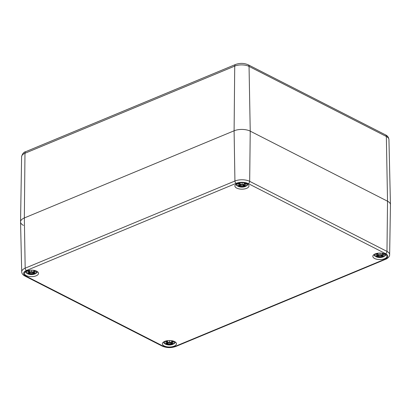 <?xml version="1.0" encoding="UTF-8"?>
<svg xmlns="http://www.w3.org/2000/svg" width="411" height="411" viewBox="0 0 411 411"><rect width="100%" height="100%" fill="white"/><g stroke="black" fill="none" stroke-linecap="round" stroke-linejoin="round"><path stroke-width="0.62" d="M23.468 225.377A11.426 5.256 -0.2 0 1 20.55 221.837A11.426 5.256 -0.2 0 1 24.347 217.953L234.1 130.79A11.426 5.256 -0.2 0 1 250.232 131.145L387.532 201.21A11.426 5.256 -0.2 0 1 390.45 204.657L388.94 139.545A10.141 4.67 -0.2 0 0 386.35 136.483A2.856 1.891 117 0 0 385.523 134.87C387.491 135.738 388.631 137.3 388.94 139.545M174.66 341.592A7.044 3.242 -0.2 0 1 176.458 343.745A7.044 3.242 -0.2 0 1 169.424 347.012A7.044 3.242 -0.2 0 1 162.371 343.796A7.044 3.242 -0.2 0 1 166.892 340.75A7.044 3.242 -0.2 0 1 174.66 341.592M36.723 271.203A7.044 3.242 -0.2 0 1 38.526 273.361A7.044 3.242 -0.2 0 1 31.493 276.629A7.044 3.242 -0.2 0 1 24.434 273.407A7.044 3.242 -0.2 0 1 28.955 270.366A7.044 3.242 -0.2 0 1 36.723 271.203M247.191 183.748A7.044 3.242 -0.2 0 1 248.989 185.9A7.044 3.242 -0.2 0 1 241.956 189.168A7.044 3.242 -0.2 0 1 234.902 185.952A7.044 3.242 -0.2 0 1 239.423 182.905A7.044 3.242 -0.2 0 1 247.191 183.748M385.122 254.132A7.044 3.242 -0.2 0 1 386.926 256.289A7.044 3.242 -0.2 0 1 379.892 259.557A7.044 3.242 -0.2 0 1 372.834 256.336A7.044 3.242 -0.2 0 1 377.355 253.294A7.044 3.242 -0.2 0 1 385.122 254.132M389.643 254.645A10.445 4.804 179.8 0 0 386.977 251.409A1.906 1.259 117 0 1 385.564 253.659A8.539 3.93 -0.2 0 1 384.907 259.207A1.906 1.125 -112.6 0 0 385.631 259.274C385.734 259.444 389.936 257.204 389.643 254.645L390.45 204.75A11.426 5.256 179.8 0 0 387.532 201.21L250.232 131.145A11.426 5.256 179.8 0 0 234.1 130.79L24.347 217.953A11.426 5.256 179.8 0 0 20.55 221.935L21.706 271.82C21.768 273.526 22.841 274.933 24.927 276.048A1.906 1.259 117 0 0 25.795 276.043A8.539 3.93 -0.2 0 1 26.453 270.489A1.906 1.125 -112.6 0 1 25.174 268.183A10.445 4.804 179.8 0 0 21.706 271.82M172.492 340.847A4.999 2.302 -0.2 0 1 173.159 344.177A4.999 2.302 -0.2 0 1 165.895 344.31A4.999 2.302 -0.2 0 1 166.075 340.966A4.999 2.302 -0.2 0 1 166.321 340.868M172.697 343.992L172.964 344.033A12.356 8.071 -125.4 0 1 171.31 343.925L171.238 343.647A12.258 11.693 -6.1 0 0 173.36 343.113A12.258 9.628 -167.1 0 1 171.269 343.391L171.413 343.026A12.356 9.766 -59.6 0 0 173.206 341.957A4.316 1.988 -0.2 0 0 171.87 341.274A12.356 6.283 114.7 0 1 170.498 342.558L169.789 342.64A12.258 0.642 -99.9 0 0 169.625 341.207A12.258 0.55 102.5 0 1 169.24 342.625L168.541 342.512A12.356 5.286 -110.9 0 1 167.354 341.171L167.354 341.171A4.316 1.988 -0.2 0 0 165.864 341.793A12.356 9.063 65.3 0 0 167.518 342.938L167.596 342.831A12.258 8.991 -114.7 0 1 166.126 341.834L165.864 341.793M167.518 342.938L167.59 343.308A12.258 9.736 176.9 0 1 165.463 342.938A12.258 11.59 25.3 0 0 167.56 343.565L167.416 343.837A12.356 8.775 131.3 0 1 165.618 343.868A4.316 1.988 -0.2 0 0 166.958 344.552A12.356 7.275 -75.3 0 0 168.33 344.305L169.039 344.32A12.258 1.315 97.9 0 0 169.198 344.844A12.258 2.507 -95.4 0 0 169.589 344.331L170.288 344.351A12.356 6.278 78.7 0 0 171.469 344.654L171.243 343.925M167.59 343.308L167.662 341.613M167.647 343.277L167.596 342.831L167.647 343.277M165.463 342.938L166.162 343.067L165.463 342.938M165.89 343.843L165.618 343.868M165.777 343.026L167.626 343.442M168.33 344.305L168.263 344.197A12.258 7.218 104.7 0 1 167.051 344.433L166.958 344.552M169.039 344.32L168.263 344.197L168.099 342.106M169.198 344.844L169.311 342.62M170.288 344.351L169.589 344.331M167.051 344.433L167.236 343.868M169.137 344.213L169.311 343.38L169.496 344.223M171.238 343.647L171.187 343.38M173.36 343.113L172.666 343.211L173.36 343.113M171.413 343.026L171.269 343.391M173.206 341.957L172.933 341.988A12.258 9.689 120.4 0 1 171.346 342.913L171.197 343.355M170.498 342.558L170.565 342.512A12.258 6.237 -65.3 0 0 171.777 341.397L171.777 341.397M169.589 341.644L169.327 342.594A12.166 0.545 -77.5 0 0 169.589 341.644A12.166 0.637 80.1 0 1 169.692 342.599L169.543 341.824M167.38 341.269L168.582 342.548M168.479 342.502L168.469 342.466A12.258 5.245 69.1 0 1 167.421 341.3M382.954 253.387A4.999 2.302 -0.2 0 1 383.627 256.716A4.999 2.302 -0.2 0 1 376.358 256.849A4.999 2.302 -0.2 0 1 376.538 253.505A4.999 2.302 -0.2 0 1 376.784 253.407M383.165 256.536L383.427 256.577A12.356 8.071 -125.4 0 1 381.773 256.464L381.701 256.187A12.258 11.693 -6.1 0 0 383.828 255.657A12.258 9.628 -167.1 0 1 381.732 255.935L381.876 255.565A12.356 9.766 -59.6 0 0 383.668 254.496A4.316 1.988 -0.2 0 0 382.333 253.813A12.356 6.283 114.7 0 1 380.961 255.097L380.252 255.18A12.258 0.642 -99.9 0 0 380.093 253.751A12.258 0.55 102.5 0 1 379.702 255.169L379.004 255.056A12.356 5.286 -110.9 0 1 377.817 253.715L377.817 253.715A4.316 1.988 -0.2 0 0 376.327 254.332A12.356 9.063 65.3 0 0 377.986 255.478L378.058 255.37A12.258 8.991 -114.7 0 1 376.589 254.378L376.327 254.332M377.986 255.478L378.053 255.853A12.258 9.736 176.9 0 1 375.926 255.478A12.258 11.59 25.3 0 0 378.028 256.104L377.879 256.377A12.356 8.775 131.3 0 1 376.08 256.413A4.316 1.988 -0.2 0 0 377.421 257.096A12.356 7.275 -75.3 0 0 378.793 256.844L379.502 256.86A12.258 1.315 97.9 0 0 379.661 257.384A12.258 2.507 -95.4 0 0 380.052 256.87L380.75 256.89A12.356 6.278 78.7 0 0 381.932 257.194L381.706 256.464L383.36 256.582M378.053 255.853L378.125 254.152M378.11 255.817L378.058 255.37L378.11 255.817M375.926 255.478L376.625 255.611L375.926 255.478M376.353 256.382L376.08 256.413M378.392 254.46L378.094 255.986M378.793 256.844L378.726 256.736A12.258 7.218 104.7 0 1 377.514 256.973L377.421 257.096M379.502 256.86L378.726 256.736L378.562 254.65M379.661 257.384L379.779 255.159M380.75 256.89L380.052 256.87M377.514 256.973L377.704 256.407M379.6 256.752L379.774 255.919L379.964 256.762A12.166 2.487 84.6 0 1 379.702 257.178A12.166 1.305 -82.1 0 1 379.6 256.767M381.773 256.464L381.331 254.825M381.701 256.187L381.649 255.925M383.828 255.657L383.129 255.755L383.828 255.657M381.876 255.565L381.732 255.935M383.668 254.496L383.401 254.527A12.258 9.689 120.4 0 1 381.814 255.457L381.665 255.899M380.961 255.097L381.028 255.056A12.258 6.237 -65.3 0 0 382.24 253.936L382.24 253.936M380.052 254.183L379.79 255.139A12.166 0.545 -77.5 0 0 380.052 254.183A12.166 0.637 80.1 0 1 380.16 255.139L380.005 254.363M379.754 255.169L379.045 255.087M377.843 253.813L378.932 255.01A12.258 5.245 69.1 0 1 377.884 253.839M34.555 270.459A4.999 2.302 -0.2 0 1 35.228 273.788A4.999 2.302 -0.2 0 1 27.958 273.921A4.999 2.302 -0.2 0 1 28.138 270.577A4.999 2.302 -0.2 0 1 28.385 270.479M34.765 273.608L35.027 273.644A12.356 8.071 -125.4 0 1 33.373 273.536L33.301 273.258A12.258 11.693 -6.1 0 0 35.428 272.729A12.258 9.628 -167.1 0 1 33.332 273.007L33.481 272.637A12.356 9.766 -59.6 0 0 35.274 271.568A4.316 1.988 -0.2 0 0 33.933 270.885A12.356 6.283 114.7 0 1 32.567 272.169L31.853 272.252A12.258 0.642 -99.9 0 0 31.693 270.823A12.258 0.55 102.5 0 1 31.303 272.236L30.604 272.123A12.356 5.286 -110.9 0 1 29.422 270.782L29.422 270.782A4.316 1.988 -0.2 0 0 27.927 271.404A12.356 9.063 65.3 0 0 29.587 272.55L29.659 272.442A12.258 8.991 -114.7 0 1 28.189 271.45L27.927 271.404M29.587 272.55L29.659 272.925A12.258 9.736 176.9 0 1 27.527 272.55A12.258 11.59 25.3 0 0 29.628 273.176L29.479 273.449A12.356 8.775 131.3 0 1 27.681 273.485A4.316 1.988 -0.2 0 0 29.022 274.168A12.356 7.275 -75.3 0 0 30.393 273.916L31.108 273.932A12.258 1.315 97.9 0 0 31.262 274.456A12.258 2.507 -95.4 0 0 31.652 273.942L32.351 273.962A12.356 6.278 78.7 0 0 33.538 274.265L33.306 273.536M27.84 272.637L29.674 272.935L29.726 271.224M29.715 272.889L29.659 272.442L29.715 272.889M27.527 272.55L28.225 272.678L27.527 272.55M27.953 273.454L27.681 273.485M29.993 271.532L29.695 273.053M30.393 273.916L30.327 273.808A12.258 7.218 104.7 0 1 29.114 274.045L29.022 274.168M31.108 273.932L30.327 273.808L30.162 271.722M31.262 274.456L31.38 272.231M32.351 273.962L31.652 273.942M29.114 274.045L29.304 273.479M31.565 273.849A12.166 2.487 84.6 0 1 31.303 274.25A12.166 1.305 -82.1 0 1 31.2 273.839L31.375 272.991L31.565 273.834M35.428 272.729L34.73 272.827L35.428 272.729M33.481 272.637L33.265 272.981M35.274 271.568L35.002 271.599A12.258 9.689 120.4 0 1 33.414 272.529L33.265 272.966M32.567 272.169L32.628 272.128A12.258 6.237 -65.3 0 0 33.841 271.008L33.841 271.008M31.657 271.255L31.39 272.21A12.166 0.545 -77.5 0 0 31.657 271.255A12.166 0.637 80.1 0 1 31.76 272.21L31.606 271.435M31.359 272.241L30.65 272.159M29.443 270.885L30.532 272.082A12.258 5.245 69.1 0 1 29.484 270.911M245.018 182.998A4.999 2.302 -0.2 0 1 245.691 186.332A4.999 2.302 -0.2 0 1 238.421 186.466A4.999 2.302 -0.2 0 1 238.606 183.116A4.999 2.302 -0.2 0 1 238.853 183.023M245.228 186.147L245.49 186.188A12.356 8.071 -125.4 0 1 243.836 186.08L243.764 185.798A12.258 11.693 -6.1 0 0 245.891 185.269A12.258 9.628 -167.1 0 1 243.795 185.546L243.944 185.176A12.356 9.766 -59.6 0 0 245.737 184.107A4.316 1.988 -0.2 0 0 244.396 183.424A12.356 6.283 114.7 0 1 243.029 184.709L242.32 184.791A12.258 0.642 -99.9 0 0 242.156 183.363A12.258 0.55 102.5 0 1 241.771 184.78L241.072 184.667A12.356 5.286 -110.9 0 1 239.885 183.327L239.885 183.327A4.316 1.988 -0.2 0 0 238.39 183.948A12.356 9.063 65.3 0 0 240.05 185.089L240.122 184.986A12.258 8.991 -114.7 0 1 238.652 183.989L238.39 183.948M240.05 185.089L240.122 185.464A12.258 9.736 176.9 0 1 237.995 185.094A12.258 11.59 25.3 0 0 240.091 185.715L239.942 185.993A12.356 8.775 131.3 0 1 238.149 186.024A4.316 1.988 -0.2 0 0 239.485 186.707A12.356 7.275 -75.3 0 0 240.861 186.46L241.57 186.471A12.258 1.315 97.9 0 0 241.73 187A12.258 2.507 -95.4 0 0 242.12 186.486L242.819 186.502A12.356 6.278 78.7 0 0 244 186.805L243.774 186.08M240.122 185.464L240.188 183.768M240.178 185.428L240.122 184.986L240.178 185.428M237.995 185.094L238.688 185.222L237.995 185.094M238.416 185.993L238.149 186.024M240.861 186.46L240.795 186.347A12.258 7.218 104.7 0 1 239.577 186.589L239.485 186.707M241.57 186.471L240.795 186.347L240.63 184.262M241.73 187L241.843 184.77M242.819 186.502L242.12 186.486M239.577 186.589L239.767 186.019M241.668 186.368L241.838 185.536L242.028 186.373M243.764 185.798L243.718 185.536M245.891 185.269L245.197 185.366L245.891 185.269M243.944 185.176L243.795 185.546M245.737 184.107L245.465 184.143A12.258 9.689 120.4 0 1 243.877 185.068L243.728 185.51M243.029 184.709L243.096 184.667A12.258 6.237 -65.3 0 0 244.304 183.547L244.304 183.547M242.12 183.794L241.858 184.75A12.166 0.545 -77.5 0 0 242.12 183.794A12.166 0.637 80.1 0 1 242.223 184.755L242.069 183.979M241.072 184.667L240.995 184.621A12.258 5.245 69.1 0 1 239.947 183.45M26.453 270.489L236.207 183.327A1.906 1.125 -112.6 0 1 234.928 181.015L234.1 130.79L234.727 66.104A2.856 1.69 67.4 0 1 235.539 64.486L25.785 151.649A2.856 1.69 67.4 0 0 24.973 153.267L234.727 66.104A10.141 4.67 -0.2 0 1 249.051 66.423L386.35 136.483L387.532 201.21L386.977 251.409L249.677 181.343A1.906 1.259 117 0 1 248.265 183.594L385.564 253.659M385.523 134.87L248.223 64.804A2.856 1.891 117 0 1 249.051 66.423L250.232 131.145L249.677 181.343A10.445 4.804 179.8 0 0 234.928 181.015L25.174 268.183L24.347 217.953L24.973 153.267A10.141 4.67 -0.2 0 0 21.603 156.719C22.379 153.719 23.771 152.029 25.785 151.649M385.631 259.274L175.877 346.442A1.906 1.125 -112.6 0 1 175.153 346.37A8.539 3.93 -0.2 0 1 163.095 346.103A1.906 1.259 117 0 1 162.222 346.108L24.927 276.048M384.907 259.207L175.153 346.37M163.095 346.103L25.795 276.043M236.207 183.327A8.539 3.93 -0.2 0 1 248.265 183.594M172.964 344.033A4.316 1.988 -0.2 0 1 171.469 344.654M167.626 343.457A12.166 11.498 -154.7 0 1 166.476 343.17M169.502 344.238A12.166 2.487 84.6 0 1 169.234 344.639A12.166 1.305 -82.1 0 1 169.132 344.228M171.408 344.531A12.258 6.232 -101.3 0 1 170.36 344.243L170.488 342.599M172.327 343.303A12.166 11.6 173.9 0 1 171.181 343.539M167.169 344.177A3.827 1.762 -0.2 0 1 166.522 343.909M172.019 344.022A3.827 1.762 -0.2 0 1 171.305 344.269M171.788 341.356A3.827 1.762 -0.2 0 1 171.824 341.366L170.55 342.553L169.728 342.64M171.346 342.913L171.295 341.901M383.427 256.577A4.316 1.988 -0.2 0 1 381.932 257.194M378.089 256.002A12.166 11.498 -154.7 0 1 376.938 255.709M381.87 257.07A12.258 6.232 -101.3 0 1 380.822 256.783L380.951 255.139M382.795 255.842A12.166 11.6 173.9 0 1 381.644 256.079M377.637 256.716A3.827 1.762 -0.2 0 1 376.99 256.449M382.487 256.567A3.827 1.762 -0.2 0 1 381.768 256.808M381.814 255.457L381.757 254.44M35.027 273.644A4.316 1.988 -0.2 0 1 33.538 274.265M29.695 273.074A12.166 11.498 -154.7 0 1 28.539 272.781M33.471 274.142A12.258 6.232 -101.3 0 1 32.428 273.854L32.556 272.21M34.396 272.914A12.166 11.6 173.9 0 1 33.245 273.151M29.238 273.788A3.827 1.762 -0.2 0 1 28.59 273.521M34.087 273.639A3.827 1.762 -0.2 0 1 33.368 273.88M33.414 272.529L33.358 271.512M245.49 186.188A4.316 1.988 -0.2 0 1 244 186.805M240.158 185.613A12.166 11.498 -154.7 0 1 239.002 185.32M242.033 186.389A12.166 2.487 84.6 0 1 241.766 186.789A12.166 1.305 -82.1 0 1 241.663 186.383M243.934 186.686A12.258 6.232 -101.3 0 1 242.891 186.394L243.019 184.75M244.858 185.459A12.166 11.6 173.9 0 1 243.713 185.69M239.7 186.332A3.827 1.762 -0.2 0 1 239.053 186.06M244.55 186.178A3.827 1.762 -0.2 0 1 243.831 186.424M244.319 183.506A3.827 1.762 -0.2 0 1 244.355 183.522L243.081 184.709L242.259 184.791M243.877 185.068L243.821 184.051M235.539 64.486C239.906 62.934 244.134 63.042 248.223 64.804M21.603 156.719L20.55 221.837M175.877 346.442C171.156 348.091 166.609 347.978 162.222 346.108M163.295 342.183L164.081 343.247L165.864 344.351L169.46 344.973L172.98 344.32L174.737 343.216L175.528 342.142M167.631 343.324L167.924 341.916M167.796 343.175L167.441 343.848L165.684 343.884M170.868 342.286L171.017 343.73L172.897 344.043M171.217 343.401L170.971 342.193M173.062 343.185L171.243 343.406M169.291 342.63L168.479 342.507M166.229 341.803L167.452 341.3M171.726 341.392L172.8 341.931M373.758 254.728L374.549 255.786L376.327 256.89L379.923 257.512L383.448 256.865L385.199 255.755L385.991 254.681M376.24 255.565L378.074 255.868M378.212 256.171L376.152 256.423M381.68 255.94L381.439 254.733M383.525 255.724L381.706 255.945M380.19 255.18L381.012 255.092L382.297 253.906M376.692 254.342L377.915 253.839M382.194 253.931L383.263 254.476M378.218 256.166L378.259 255.714M25.359 271.799L26.15 272.858L27.927 273.962L31.529 274.584L35.048 273.937L36.805 272.827L37.591 271.753M29.859 272.786L29.505 273.459L27.753 273.495M32.931 271.897L33.08 273.341L34.961 273.654M33.286 273.012L33.039 271.805M35.125 272.796L33.312 273.017M31.791 272.252L32.618 272.164L33.897 270.977M28.297 271.414L29.52 270.911M33.794 271.003L34.868 271.548M235.822 184.339L236.613 185.402L238.39 186.507L241.992 187.123L245.511 186.476L247.268 185.366L248.054 184.298M240.158 185.474L240.456 184.071M238.308 185.181L240.137 185.479M240.322 185.325L239.967 185.998L238.216 186.034M243.399 184.441L243.543 185.88L245.424 186.198M243.749 185.551L243.502 184.349M245.593 185.34L243.774 185.561M241.822 184.786L241.01 184.657L239.911 183.424M238.76 183.958L239.983 183.45M244.257 183.542L245.331 184.087"/></g></svg>
